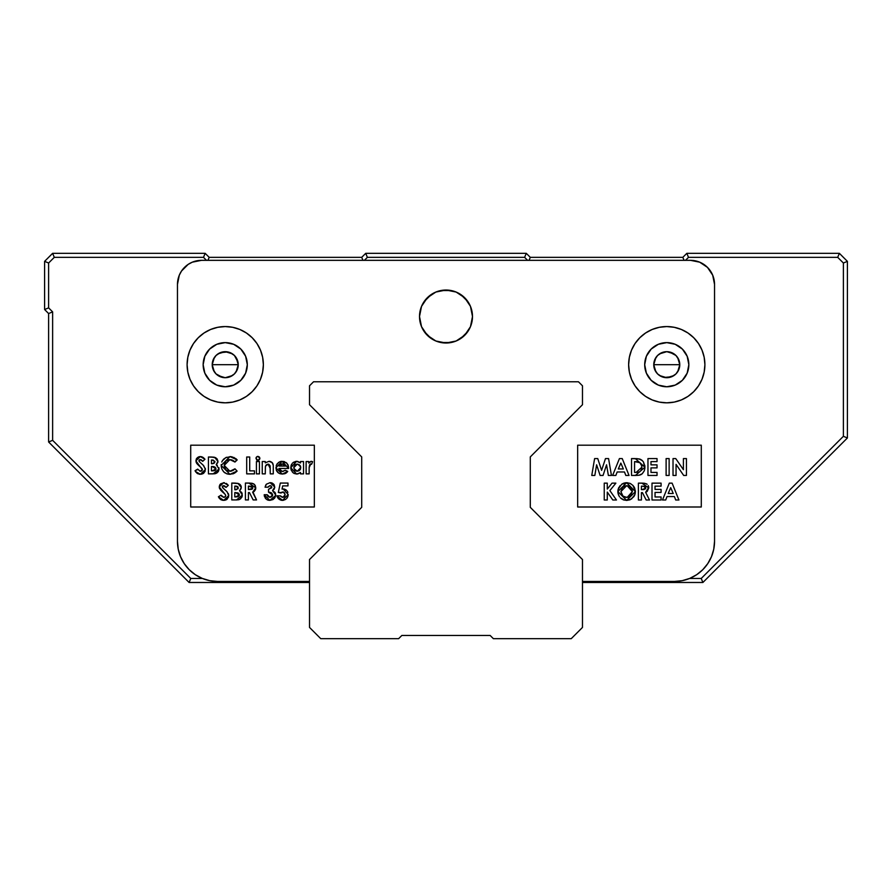 <?xml version="1.0" encoding="UTF-8"?>
<svg xmlns="http://www.w3.org/2000/svg" width="892" height="892" viewBox="0 0 892 892"><rect width="100%" height="100%" fill="white"/><g stroke="black" fill="none" stroke-linecap="round" stroke-linejoin="round"><path stroke-width="1.34" d="M61.225 454.597L56.642 450.014M105.111 498.483L110.954 504.326M798.184 487.188L830.775 454.597M679.782 364.694A13.012 13.012 0 0 1 666.77 377.706A13.012 13.012 0 0 1 653.758 364.694L679.782 364.694L653.758 364.694A13.012 13.012 0 0 1 666.77 351.682A13.012 13.012 0 0 1 679.782 364.694L678.79 369.678L675.969 373.904L671.754 376.725L666.77 377.706L661.786 376.725L657.571 373.904L654.75 369.678L653.758 364.694L654.75 359.721L657.571 355.495L661.786 352.675L666.77 351.682L671.754 352.675L675.969 355.495L678.79 359.721L679.782 364.694M238.242 364.694A13.012 13.012 0 0 1 225.23 377.706A13.012 13.012 0 0 1 212.218 364.694L238.242 364.694L212.218 364.694A13.012 13.012 0 0 1 225.23 351.682A13.012 13.012 0 0 1 238.242 364.694L237.25 369.678L234.429 373.904L230.214 376.725L225.23 377.706L220.246 376.725L216.031 373.904L213.21 369.678L212.218 364.694L213.21 359.721L216.031 355.495L220.246 352.675L225.23 351.682L230.214 352.675L234.429 355.495L237.997 362.163L237.997 367.236M679.782 364.772L677.664 371.819M677.507 372.042L676.103 373.759M675.846 374.016L674.096 375.454M673.939 375.554L666.815 377.706M666.725 377.706L659.623 375.577M659.467 375.476L657.694 374.016M657.437 373.77L656.033 372.053M655.865 371.808L653.758 364.761M238.242 364.761L236.124 371.819M235.967 372.053L234.563 373.759M234.306 374.016L232.533 375.465M232.399 375.554L225.275 377.706M225.185 377.706L218.083 375.577M217.938 375.476L216.154 374.016M215.909 373.77L214.493 372.053M214.325 371.808L212.218 364.772M212.218 364.627L214.336 357.569M214.493 357.346L215.897 355.629M216.154 355.373L217.904 353.934M218.061 353.834L225.185 351.682M225.275 351.682L232.377 353.823M232.533 353.923L234.306 355.373M234.563 355.618L235.967 357.346M236.135 357.592L238.242 364.638M653.758 364.638L655.876 357.58M656.033 357.346L657.437 355.629M657.694 355.373L659.444 353.934M659.601 353.834L666.725 351.682M666.815 351.682L673.917 353.823M674.062 353.923L675.846 355.373M676.091 355.618L677.507 357.346M677.675 357.592L679.782 364.627M839.372 253.328L837.711 257.342L843.386 263.017L847.4 261.356L839.372 253.328L686.84 253.328L682.826 257.342L684.064 260.33L682.826 257.342L530.294 257.342L526.28 253.328L524.619 257.342L527.607 260.33L524.619 257.342L526.28 253.328L365.72 253.328L361.706 257.342L362.944 260.33L361.706 257.342L209.174 257.342L205.16 253.328L203.499 257.342L206.487 260.33L203.499 257.342L205.16 253.328L52.628 253.328L44.6 261.356L48.614 263.017L54.289 257.342L52.628 253.328L54.289 257.342L203.499 257.342L54.289 257.342L48.614 263.017L44.6 261.356L44.6 309.524L48.614 313.538L52.628 311.877L48.614 307.863L44.6 309.524L48.614 307.863L48.614 263.017L48.614 307.863L52.628 311.877L48.614 313.538L48.614 441.986L52.628 440.325L52.628 311.877L52.628 440.325L48.614 441.986L189.104 582.476L190.765 578.462L52.628 440.325L190.765 578.462L189.104 582.476L309.524 582.476L189.104 582.476L48.614 441.986L48.614 313.538L44.6 309.524L44.6 261.356L52.628 253.328L205.16 253.328L209.174 257.342L207.936 260.33L209.174 257.342L361.706 257.342L365.72 253.328L367.381 257.342L365.72 253.328L526.28 253.328L530.294 257.342L529.056 260.33L530.294 257.342L682.826 257.342L686.84 253.328L688.501 257.342L686.84 253.328L839.372 253.328L847.4 261.356L843.386 263.017L843.386 436.311L701.235 578.462L689.605 578.462L701.235 578.462L702.896 582.476L701.235 578.462L843.386 436.311L847.4 437.972L843.386 436.311L843.386 263.017L837.711 257.342L839.372 253.328M685.513 260.33L688.501 257.342L837.711 257.342L688.501 257.342L685.513 260.33M364.393 260.33L367.381 257.342L524.619 257.342L367.381 257.342L364.393 260.33M582.476 582.476L702.896 582.476L847.4 437.972L847.4 261.356L847.4 437.972L702.896 582.476L582.476 582.476M781.046 504.326L786.889 498.483M74.281 467.653L93.816 487.188M202.395 578.462L190.765 578.462L202.395 578.462M653.758 364.694L654.003 362.163M669.312 351.939L675.969 355.495M678.79 369.678L675.969 373.904M671.754 376.725L664.228 377.461M661.786 376.725L659.545 375.521M213.21 359.721L216.031 355.495M220.246 352.675L227.772 351.939M230.214 352.675L232.455 353.879M222.688 377.461L216.031 373.904M401.846 635.461L398.635 638.672L320.763 638.672L309.524 627.433L309.524 559.529L361.706 507.347L361.706 456.905L309.524 404.723L309.524 385.79L313.538 381.776L309.524 385.79L309.524 404.723L361.706 456.905L361.706 507.347L309.524 559.529L309.524 627.433L320.763 638.672L398.635 638.672L401.846 635.461L490.154 635.461L493.365 638.672L490.154 635.461L401.846 635.461M571.237 638.672L493.365 638.672L571.237 638.672L582.476 627.433L571.237 638.672M582.476 559.529L582.476 627.433L582.476 559.529L530.294 507.347L582.476 559.529M530.294 456.905L530.294 507.347L530.294 456.905L582.476 404.723L530.294 456.905L582.476 404.723L582.476 385.79L582.476 404.723L530.294 456.905M578.462 381.776L582.476 385.79L578.462 381.776L313.538 381.776L578.462 381.776M470.474 326.673L472.492 316.526A26.492 26.492 0 0 1 446 343.019A26.492 26.492 0 0 1 419.508 316.526L421.526 306.391L427.268 297.794L435.865 292.052L446 290.034L456.135 292.052L464.732 297.794L470.474 306.391L472.492 316.526L470.474 326.673L464.732 335.258L456.135 341L446 343.019L435.865 341L427.268 335.258L421.526 326.673L419.508 316.526A26.492 26.492 0 0 1 446 290.034A26.492 26.492 0 0 1 472.492 316.526L470.474 306.391M247.307 364.694A22.077 22.077 0 0 1 225.23 386.771A22.077 22.077 0 0 1 203.153 364.694L204.837 373.146L209.62 380.304L216.778 385.099L225.23 386.771L233.682 385.099L240.84 380.304L245.623 373.146L247.307 364.694L245.623 356.254L240.84 349.084L233.682 344.301L225.23 342.617L216.778 344.301L209.62 349.084L204.837 356.254L203.153 364.694A22.077 22.077 0 0 1 225.23 342.617A22.077 22.077 0 0 1 247.307 364.694M688.847 364.694A22.077 22.077 0 0 1 666.77 386.771A22.077 22.077 0 0 1 644.693 364.694L646.377 373.146L651.16 380.304L658.318 385.099L666.77 386.771L675.222 385.099L682.38 380.304L687.163 373.146L688.847 364.694L687.163 356.254L682.38 349.084L675.222 344.301L666.77 342.617L658.318 344.301L651.16 349.084L646.377 356.254L644.693 364.694A22.077 22.077 0 0 1 666.77 342.617A22.077 22.077 0 0 1 688.847 364.694M187.097 364.728A38.133 38.133 0 0 0 198.258 391.655L193.519 385.879L189.996 379.29L187.833 372.131L187.097 364.694A38.133 38.133 0 0 1 225.23 326.561A38.133 38.133 0 0 1 263.363 364.694A38.133 38.133 0 0 1 225.23 402.827A38.133 38.133 0 0 1 187.097 364.694L187.833 357.257L189.996 350.099L193.519 343.509L198.269 337.733A38.133 38.133 0 0 0 187.097 364.661M198.28 391.677A38.133 38.133 0 0 0 217.782 402.091M217.804 402.102A38.133 38.133 0 0 0 232.656 402.102L225.23 402.827L217.793 402.102L210.635 399.928L204.045 396.405L198.269 391.666M232.678 402.091A38.133 38.133 0 0 0 252.18 391.677M252.202 391.655A38.133 38.133 0 0 0 263.363 364.728L262.627 372.131L260.464 379.29L256.941 385.879L252.191 391.666L246.415 396.405L239.825 399.928L232.667 402.102M628.637 364.728A38.133 38.133 0 0 0 639.798 391.655L635.059 385.879L631.536 379.29L629.373 372.131L628.637 364.694A38.133 38.133 0 0 1 666.77 326.561A38.133 38.133 0 0 1 704.903 364.694A38.133 38.133 0 0 1 666.77 402.827A38.133 38.133 0 0 1 628.637 364.694L629.373 357.257L631.536 350.099L635.059 343.509L639.809 337.733A38.133 38.133 0 0 0 628.637 364.661M639.82 391.677A38.133 38.133 0 0 0 659.322 402.091M659.344 402.102A38.133 38.133 0 0 0 674.196 402.102L666.77 402.827L659.333 402.102L652.175 399.928L645.585 396.405L639.809 391.666M674.218 402.091A38.133 38.133 0 0 0 693.72 391.677M693.742 391.655A38.133 38.133 0 0 0 704.903 364.728L704.167 372.131L702.004 379.29L698.481 385.879L693.731 391.666L687.955 396.405L681.365 399.928L674.207 402.102M623.352 468.958L618.301 468.958L620.832 463.104L623.352 468.958L618.301 468.958L620.832 463.104L623.352 468.958M622.482 495.684L620.888 491.603L622.482 487.445L626.597 485.727L630.689 487.445L632.339 491.581L630.722 495.673L627.801 497.301L624.69 497.078L622.962 496.108L626.663 497.401L622.962 496.108L620.888 491.603L622.047 495.205M673.237 493.51L668.175 493.51L670.706 487.656L673.237 493.51L668.175 493.51L670.706 487.656L673.237 493.51M643.411 486.185L645.741 487.891L645.462 488.861L641.415 489.619L641.415 486.162L644.526 486.352L645.719 487.623M641.827 468.322L641.906 467.196L636.13 472.414L634.558 472.414L634.558 461.61L639.832 462.58L641.827 466.037L641.092 470.43L639.441 471.935L637.1 472.392M212.329 470.842L211.46 470.842L211.46 466.516L212.185 466.516L211.46 466.516L211.46 470.842L215.195 470.363L215.741 467.821L212.185 466.516L215.998 468.869L212.329 470.842L213.969 470.742M212.263 463.706L211.46 463.706L211.46 460.027L212.407 460.027L211.46 460.027L211.46 463.706L214.058 463.338L214.872 461.365L212.407 460.027L214.916 461.811L212.72 463.695M283.266 464.007L280.211 464.598L279.107 466.081L280.211 464.598L279.107 466.081L285.596 466.081L282.92 463.952L279.698 465.1M235.678 496.911L234.808 496.911L234.808 492.585L235.533 492.585L234.808 492.585L234.808 496.911L238.008 496.666L239.324 495.238L238.42 493.187L235.533 492.585L239.346 494.937L235.678 496.911L238.008 496.666L239.268 495.528L239.089 493.9M235.756 486.107L234.808 486.107L234.808 489.775L238.053 488.771L238.053 487.043L235.756 486.107L238.264 487.879L236.09 489.764L234.808 489.775L234.808 486.107L236.614 486.173M252.681 488.348L248.422 489.563L248.422 486.107L248.422 489.563L251.867 489.262L252.748 487.824L251.533 486.285L248.422 486.107L252.726 487.567M300.247 469.605L300.727 467.676L297.248 471.266L299.255 470.686L300.504 469.036L300.504 466.304L299.333 464.777L296.891 464.152L294.761 465.167L293.803 467.676L294.773 470.229L296.902 471.255L299.255 470.686M622.616 487.3L620.888 491.603L626.597 485.727L624.355 486.151M623.664 486.497L623.04 486.932M627.232 485.761L632.339 491.581L632.283 490.7M632.238 490.433L631.413 488.348M630.7 487.456L627.756 485.839M630.733 495.673L632.339 491.581L627.243 497.379M628.882 496.967L629.863 496.409M644.113 489.518L645.741 487.891L642.597 489.619L643.623 489.585M643.11 489.608L641.415 489.619L641.415 486.162L642.976 486.173M638.371 472.247L639.876 471.701M641.56 469.437L641.783 468.623M636.13 472.414L634.558 472.414L634.558 461.61L640.077 462.758M639.296 462.268L638.349 461.922M638.148 461.866L637.39 461.722M636.933 461.666L635.706 461.61M640.835 463.539L641.827 466.037M641.805 465.925L641.047 463.851M214.727 470.575L215.92 469.448M215.05 467.107L213.734 466.627M212.809 466.527L213.444 466.583M214.872 462.257L214.872 461.365M213.266 460.094L212.407 460.027M285.395 465.613L282.407 463.918L280.211 464.598L282.407 463.918L285.596 466.081L279.319 465.669M238.398 493.176L237.406 492.774M238.053 488.771L237.863 486.787M252.403 486.854L251.12 486.196M251.867 489.262L252.469 488.805M295.274 470.664L297.248 471.266L293.858 468.378M294.773 470.229L295.899 471.009M293.925 466.661L293.803 467.676L297.237 464.141L295.196 464.777M297.895 464.186L300.671 466.951M300.504 466.304L300.191 465.68M300.113 465.568L299.333 464.777M632.807 485.315L630.031 483.375L626.652 482.706L617.855 491.559L626.675 500.423L631.536 498.962L634.881 494.614M631.536 498.962L634.747 494.993L635.372 491.615L634.691 488.091M635.327 490.734L632.841 485.348M627.522 482.75L621.735 484.211L623.263 483.386M624.088 483.085L623.274 483.375M619.929 485.817L618.022 489.842L618.011 493.309M618.502 488.18L618.87 487.4M618.033 489.764L617.866 491.124M618.323 494.491L619.527 496.799M623.14 499.743L620.419 497.859L624.099 500.089M623.263 499.799L626.675 500.423L635.372 491.615L626.652 482.706L629.986 483.353M626.597 485.727L627.165 485.761M625.66 497.323L624.69 497.078M647.179 491.481L648.763 487.924L641.917 483.141L638.393 483.141L642.641 483.141L638.393 483.141L638.393 499.999L638.393 483.141L638.393 499.999L641.415 499.999L638.393 499.999L641.415 499.999L641.415 492.652L642.441 492.652L646.165 499.999L649.521 499.999L646.165 499.999L649.521 499.999L645.63 492.306L648.74 487.333M646.611 483.899L644.314 483.252L647.146 484.267M642.441 460.685L639.029 458.901L631.525 458.588L631.525 475.447L639.029 475.235L642.262 473.741L640.757 474.745M642.262 473.752L644.292 470.798L644.894 468.155L643.466 461.967M644.894 466.315L643.478 461.978L641.627 459.993M637.2 458.655L636.264 458.6M199.986 462.324L198.927 460.707L200.287 459.603L202.707 461.331L204.97 459.257L200.321 456.57L195.894 460.852L202.384 469.671L202.127 468.779L202.384 469.671L200.221 471.255L197.69 469.114L195.036 470.708L195.448 471.455L200.343 474.299L205.405 469.493L203.666 465.635L199.206 461.51L203.376 465.356M199.195 460.049L199.407 461.755M198.637 456.871L197.21 457.797L199.886 456.592L202.897 457.306M196.017 461.788L196.965 463.695M196.809 463.483L196.329 462.669M197.924 469.504L195.036 470.708L197.69 469.114L199.998 471.221L202.339 470.017M199.496 474.243L196.898 473.161M219.019 468.98L218.852 467.609L219.019 468.98L216.198 464.654L217.938 461.398L217.838 462.357L217.938 461.398L214.571 457.306L208.438 457.005L208.438 473.864L213.177 473.864L219.019 468.98L218.908 470.051L219.019 468.98M216.979 458.756L217.927 461.041L217.001 458.767L214.571 457.306L215.897 457.841L211.136 457.005L214.069 457.195M217.247 472.738L214.716 473.763L208.438 473.864L208.438 457.005L211.136 457.005M235.979 472.102L233.871 473.496L229.935 474.299L237.116 471.076L234.964 468.813L232.712 470.608L228.698 471.154M233.894 469.805L234.964 468.813L229.924 471.266L224.215 465.401L225.821 461.298L224.594 463.204M229.924 471.266L231.329 471.121M228.787 471.177L227.07 470.563M226.278 470.039L228.787 471.166M224.316 466.65L225.787 469.593L224.215 465.401L229.868 459.603L232.667 460.272L234.964 462.056L237.183 459.926L233.827 457.406M224.996 468.556L224.672 467.876M227.661 460.027L229.868 459.603L234.964 462.056L233.905 461.064M229.868 459.603L229.211 459.636M234.44 461.532L232.6 460.227M231.998 456.793L237.183 459.926L229.991 456.57L221.183 465.412L229.935 474.299L226.512 473.697L223.624 471.779L221.762 468.846L221.216 464.531M222.442 460.673L225.799 457.607L230.995 456.626M223.691 459.124L223.145 459.703M221.785 462L222.264 460.974M259.828 458.878L258.713 460.294M270.254 473.864L273.275 473.864L273.264 465.345L272.171 462.602L269.005 461.331L265.281 462.848L265.281 461.543L262.248 461.543L262.248 473.864L265.281 473.864L265.415 466.483L266.318 464.821L268.068 464.141L270.075 465.736L270.254 473.864L273.275 473.864L273.275 465.791L273.275 473.864L270.254 473.864L270.142 466.126M269.44 461.342L270.711 461.632M270.075 465.747L268.76 464.23L266.329 464.821L265.359 466.828L265.281 473.864L262.248 473.864L262.248 461.543L265.281 461.543L265.281 462.848L269.005 461.331M265.56 466.025L268.068 464.141L270.254 468.512M276.955 464.018L279.687 461.788L282.151 461.331L275.873 467.776L282.296 474.076L278.705 473.117L276.33 470.274M280.501 471.032L282.329 471.489L285.228 470.207L282.329 471.489L278.895 468.456L288.607 468.456L282.151 461.331L286.823 463.138M281.08 471.299L283.132 471.411L285.228 470.207L287.759 471.411L286.443 472.816M281.816 463.963L281.248 464.085M280.211 464.598L279.564 465.267M309.747 464.598L309.178 467.007L309.769 464.576L311.676 464.197L312.613 461.632L311.375 461.331L308.721 463.06L308.721 461.543L306.123 461.543L306.123 473.864L309.156 473.864L309.145 467.642L310.806 463.918L311.676 464.197L310.561 463.952M310.962 461.354L309.178 462.357L310.962 461.354L312.613 461.632L311.375 461.331L312.613 461.632L311.676 464.197L310.639 463.929L311.676 464.197L312.613 461.632L310.962 461.354M227.817 484.757L226.3 483.419L228.319 485.337L226.066 487.4L223.167 485.727L222.275 486.776L223.658 488.704L222.275 486.776L223.636 485.672L226.066 487.4L228.319 485.337L223.669 482.65L219.242 486.921L225.475 494.848M222.543 486.118L222.755 487.824M226.891 483.865L226.245 483.386M221.796 496.287L223.803 497.346L221.038 495.183L218.384 496.777L223.691 500.367L228.753 495.573L227.014 491.704L222.554 487.589L222.398 486.307M228.731 495.027L228.296 493.466L228.564 497.022L226.568 499.62M241.308 492.005L242.133 493.466M240.349 484.847L241.275 487.121L240.349 484.847L238.61 483.609L231.786 483.074L231.786 499.933L236.525 499.933L242.368 495.06L239.547 490.723L241.297 487.478L237.919 483.375L234.484 483.074L238.721 483.654M241.241 486.764L241.063 486.073L241.23 486.764M236.525 499.933L237.094 499.921M239.513 499.464L241.899 497.156M242.267 496.119L240.595 498.818M237.428 486.441L238.053 487.043M239.234 494.224L239.346 494.937M238.008 496.666L237.35 496.811M252.982 492.116L256.528 499.933L253.161 499.933L256.528 499.933L252.637 492.25L253.919 491.615L252.637 492.25L255.77 487.868L255.246 485.56M254.253 491.369L255.759 488.236M254.666 484.713L255.77 487.868L248.924 483.074L245.4 483.074L245.4 499.933L248.422 499.933L248.422 492.585L249.448 492.585L253.161 499.933L249.448 492.585L248.422 492.585L248.422 499.933L245.4 499.933L245.4 483.074L250.362 483.118M254.175 484.233L251.321 483.196L253.607 483.832L255.235 485.549M249.649 483.085L245.4 483.074L245.4 499.933L248.422 499.933M280.802 496.443L282.731 497.346L280.411 495.829L276.955 495.829L280.411 495.829L276.955 495.829L277.234 496.777L278.215 498.461L276.955 495.829L282.552 500.367L288.194 494.502L283.087 488.916L282.039 489.072L282.697 485.884L287.982 485.884L287.982 483.074L280.3 483.074L278.315 492.429L280.868 493.02L283.411 492.016L285.161 494.859L284.57 492.774M287.38 491.325L287.871 492.406M286.756 490.511L284.135 489.017L286.098 489.898M281.995 492.139L280.868 493.02L278.315 492.429L280.3 483.074L287.982 483.074L287.982 485.884L282.697 485.884L282.039 489.072L284.135 489.017M282.006 497.245L283.232 497.29M279.609 499.62L278.215 498.461M281.582 500.3L280.634 500.077M283.132 500.345L285.763 499.364L282.062 500.356M270.555 485.727L271.77 487.255L268.525 489.351L268.525 492.161L268.525 489.351L271.67 487.779L270.8 485.805M268.38 486.586L270.064 485.672L268.213 486.876M265.849 484.858L265.069 487.188L268.091 487.188L265.069 487.188L266.362 484.211L270.086 482.65L266.362 484.211L265.069 487.188L268.091 487.188L269.73 485.705M272.751 483.408L274.792 487.065L270.086 482.65L273.51 484.022M274.836 492.217L275.661 494.915L272.539 490.6L274.792 487.065L274.19 489.15L272.539 490.6L275.082 492.596M265.805 498.795L264.199 494.748L269.808 500.367L267.143 499.776L265.259 498.126M269.975 497.346L267.232 494.748L264.199 494.748L267.232 494.748L268.068 496.621L269.975 497.346L271.815 496.688L272.629 494.882L269.975 497.346L271.837 496.666M272.004 493.332L268.525 492.161L272.629 494.882L271.358 492.819M290.903 469.092L290.781 467.731L296.69 474.076L300.504 472.515L300.504 473.864L303.536 473.864L303.536 461.543L300.504 461.543L300.504 462.937L296.601 461.331L290.781 467.731L292.152 463.494M297.738 473.987L300.504 472.515L296.69 474.076L293.925 473.362M300.102 462.569L297.683 461.432M295.163 464.799L295.888 464.386M594.607 458.588L597.751 458.588L594.607 458.588L591.764 475.447L594.607 458.588L591.764 475.447L594.83 475.447L591.764 475.447L594.83 475.447L596.625 464.799L600.104 475.447L603.059 475.447L600.104 475.447L603.059 475.447L606.56 464.799L608.366 475.447L611.433 475.447L608.366 475.447L611.433 475.447L608.578 458.588L611.433 475.447L608.578 458.588L605.467 458.588L608.578 458.588L605.467 458.588L601.598 470.34L597.751 458.588L594.607 458.588M619.427 458.588L622.237 458.588L619.427 458.588L612.614 475.447L619.427 458.588L612.614 475.447L615.848 475.447L612.614 475.447L615.848 475.447L617.153 471.98L624.5 471.98L625.816 475.447L629.038 475.447L625.816 475.447L629.038 475.447L622.237 458.588L629.038 475.447L622.237 458.588L619.427 458.588M647.96 458.588L657.036 458.588L647.96 458.588L647.96 475.447L647.96 458.588L647.96 475.447L657.036 475.447L647.96 475.447L657.036 475.447L657.036 472.414L657.036 475.447L657.036 472.414L650.982 472.414L650.982 467.876L657.036 467.876L657.036 464.855L657.036 467.876L657.036 464.855L650.982 464.855L650.982 461.61L657.036 461.61L657.036 458.588L657.036 461.61L657.036 458.588L647.96 458.588M666.112 458.588L669.134 458.588L666.112 458.588L666.112 475.447L666.112 458.588L666.112 475.447L669.134 475.447L666.112 475.447L669.134 475.447L669.134 458.588L669.134 475.447L669.134 458.588L666.112 458.588M673.025 458.588L675.757 458.588L673.025 458.588L673.025 475.447L673.025 458.588L673.025 475.447L676.058 475.447L673.025 475.447L676.058 475.447L676.058 464.386L683.685 475.447L686.427 475.447L683.685 475.447L686.427 475.447L686.427 458.588L686.427 475.447L686.427 458.588L683.406 458.588L686.427 458.588L683.406 458.588L683.406 469.683L675.757 458.588L673.025 458.588M604.241 483.141L607.274 483.141L604.241 483.141L604.241 499.999L604.241 483.141L604.241 499.999L607.274 499.999L604.241 499.999L607.274 499.999L607.274 492.094L612.815 499.999L616.45 499.999L612.815 499.999L616.45 499.999L609.86 490.589L615.87 483.141L612.046 483.141L615.87 483.141L612.046 483.141L607.274 489.072L607.274 483.141L604.241 483.141M630.053 483.386L630.967 483.865M633.956 486.731L634.747 488.236M620.408 497.836L621.724 498.962M617.855 491.559L617.911 492.574M635.282 492.942L634.758 494.971M634.736 495.015L634.034 496.365M633.811 496.699L630.031 499.788L626.675 500.423M652.007 483.141L661.083 483.141L652.007 483.141L652.007 499.999L652.007 483.141L652.007 499.999L661.083 499.999L652.007 499.999L661.083 499.999L661.083 496.967L661.083 499.999L661.083 496.967L655.04 496.967L655.04 492.429L661.083 492.429L661.083 489.407L661.083 492.429L661.083 489.407L655.04 489.407L655.04 486.162L661.083 486.162L661.083 483.141L661.083 486.162L661.083 483.141L652.007 483.141M669.301 483.141L672.111 483.141L669.301 483.141L662.488 499.999L669.301 483.141L662.488 499.999L665.722 499.999L662.488 499.999L665.722 499.999L667.026 496.543L674.374 496.543L675.69 499.999L678.923 499.999L675.69 499.999L678.923 499.999L672.111 483.141L678.923 499.999L672.111 483.141L669.301 483.141M649.521 499.999L645.63 492.306L646.923 491.67M631.525 458.588L635.338 458.588L631.525 458.588L631.525 475.447L631.525 458.588M636.308 475.436L631.525 475.447L635.394 475.447L644.927 467.252L635.338 458.588M637.211 475.403L639.91 475.057M639.051 458.901L640.534 459.358M201.547 468.032L197.4 464.208M199.395 466.126L198.726 465.524M195.894 460.852L196.541 458.6M196.608 458.499L196.229 459.179M197.221 457.774L199.462 456.648M202.963 457.351L203.543 457.786M202.35 457.016L204.97 459.257L202.707 461.331L201.035 459.759L199.373 459.882M199.808 459.659L199.206 461.51M203.142 465.122L205.383 468.913M205.294 468.412L205.049 471.411L203.22 473.552M203.934 473.005L199.919 474.288M197.901 473.786L197.221 473.396M197.143 473.34L195.526 471.589M217.782 462.535L216.198 464.654L217.358 465.368M218.908 470.051L216.165 473.396M234.875 472.927L232.89 473.875M228.252 474.165L226.512 473.697M224.985 472.916L223.636 471.79M221.327 467.218L221.183 465.412M223.859 458.967L226.512 457.262M235.722 458.533L236.447 459.157M237.183 459.926L234.964 462.056L236.837 459.547M228.776 459.692L226.323 460.829M224.606 463.182L224.327 466.706M224.271 464.464L224.238 466.059M230.649 471.232L233.314 470.24M237.116 471.076L234.964 468.813L237.116 471.076L235.588 472.414M254.465 470.842L249.715 470.842L249.715 457.005L246.694 457.005L246.694 473.864L254.465 473.864L254.465 470.842L254.465 473.864L246.694 473.864L246.694 457.005L249.715 457.005L249.715 470.842L254.465 470.842L254.465 473.864L246.694 473.864L246.694 457.005L249.715 457.005M256.729 460.016L256.015 457.986L257.164 456.514L255.982 458.377L257.944 460.462L259.873 458.421L257.922 456.358L259.316 456.983L259.84 458.811M259.327 456.983L259.828 457.986M258.334 460.428L256.539 459.837M257.532 460.428L256.918 460.16M256.127 457.607L256.528 456.972M256.417 461.543L259.438 461.543L256.417 461.543L256.417 473.864L259.438 473.864L259.438 461.543L259.438 473.864L256.417 473.864L256.417 461.543L259.438 461.543L259.438 473.864L256.417 473.864L256.417 461.543M269.875 461.398L271.759 462.234M270.711 461.643L272.707 463.282L273.264 465.345M278.705 473.128L276.933 471.411M276.297 470.207L276.286 465.312L278.572 462.379M280.891 461.432L280.3 461.577M281.526 461.354L282.151 461.331M285.986 462.435L287.926 464.654M286.834 463.149L288.529 466.605M288.216 465.334L288.607 468.456L278.895 468.456L280.512 471.032M284.871 473.674L282.296 474.076L287.759 471.411L285.228 470.207L287.514 471.734M286.031 473.117L284.66 473.752M309.178 467.007L309.156 473.864L306.123 473.864L306.123 461.543L308.721 461.543L308.721 463.06M310.639 463.929L309.479 465.133M224.338 493.577L220.748 490.277L219.276 487.4M219.677 488.727L219.365 487.868M219.242 486.921L219.889 484.679M219.956 484.579L224.383 482.695M222.978 488.058L226.735 491.425M227.282 499.074L223.691 500.367L220.246 499.23M221.249 499.855L220.58 499.475M220.491 499.42L218.875 497.658M221.539 495.963L221.038 495.183L218.384 496.777L221.038 495.183L222.141 496.643M223.569 497.335L225.096 496.922L225.732 495.751L224.461 497.257M224.494 497.245L225.096 496.933M241.13 488.615L239.547 490.723L240.149 491.057M239.357 499.531L238.064 499.843L239.357 499.531M231.786 483.074L231.786 499.933L231.786 483.074L235.354 483.096M238.599 483.609L239.825 484.334M255.77 487.868L255.547 489.485M255.491 489.619L254.086 491.503M283.154 491.96L281.749 492.261M282.039 489.072L283.087 488.916L282.039 489.072M288.172 495.071L287.815 496.699M287.804 496.721L286.611 498.617M285.161 494.859L282.731 497.346L284.916 495.896M269.206 492.194L268.525 492.161L268.525 489.351L271.737 486.943M270.399 485.694L271.268 486.107M273.855 484.401L274.424 485.315L273.855 484.401M275.305 493.042L275.55 496.041M275.427 496.51L274.29 498.494M274.658 498.048L273.019 499.542L269.808 500.367L275.628 495.473M264.623 496.911L264.344 495.874M271.915 496.588L272.562 495.484M293.189 472.86L291.182 470.106M291.182 465.245L291.483 464.531M293.357 462.346L295.988 461.354L292.598 462.993M300.504 462.937L300.504 461.543L303.536 461.543L303.536 473.864L300.504 473.864L300.504 472.515L299.679 473.173M644.927 467.252L644.782 465.401M640.779 459.48L637.189 458.655M644.292 470.798L644.894 468.155M648.64 486.742L648.239 485.616M644.314 483.252L643.355 483.174M641.415 499.999L641.415 492.652L642.441 492.652L646.165 499.999M665.722 499.999L667.026 496.543L674.374 496.543L675.69 499.999M661.083 496.967L655.04 496.967L655.04 492.429L661.083 492.429M661.083 489.407L655.04 489.407L655.04 486.162L661.083 486.162M635.216 493.343L635.327 492.484M635.372 491.615L635.327 490.745M633.944 486.709L632.852 485.36M626.652 482.706L624.924 482.873M621.757 484.2L618.189 489.106M618.011 493.287L619.126 496.197M612.046 483.141L607.274 489.072L607.274 483.141M607.274 499.999L607.274 492.094L612.815 499.999M616.45 499.999L609.86 490.589L615.87 483.141M683.406 458.588L683.406 469.683L675.757 458.588M676.058 475.447L676.058 464.386L683.685 475.447M657.036 472.414L650.982 472.414L650.982 467.876L657.036 467.876M657.036 464.855L650.982 464.855L650.982 461.61L657.036 461.61M615.848 475.447L617.153 471.98L624.5 471.98L625.816 475.447M605.467 458.588L601.598 470.34L597.751 458.588M594.83 475.447L596.625 464.799L600.104 475.447M603.059 475.447L606.56 464.799L608.366 475.447M294.349 473.574L292.431 472.147M290.781 467.731L291.138 465.368M295.988 461.354L297.147 461.354M300.504 461.543L303.536 461.543L303.536 473.864L300.504 473.864M272.618 495.183L272.595 494.491M271.179 492.718L269.886 492.284M270.978 482.717L272.316 483.152M275.461 493.488L275.617 494.19M275.55 496.019L274.959 497.58M268.715 500.289L267.656 499.999M264.255 495.305L264.199 494.748L267.232 494.748L267.5 495.751M283.723 497.123L284.526 496.498M281.281 492.607L278.315 492.429L280.3 483.074L287.982 483.074L287.982 485.884M282.296 489.006L283.087 488.916M288.105 495.629L287.213 497.859M256.528 499.933L253.161 499.933M251.31 483.185L252.492 483.397M240.751 485.415L241.063 486.062M241.643 492.44L242.2 493.689M225.687 496.097L225.665 495.283M223.491 492.841L222.075 491.603M219.332 486.073L220.558 483.865L224.015 482.661M228.319 485.337L226.066 487.4L225.587 486.787M225.04 486.24L224.383 485.839M224.015 485.716L222.721 485.95M226.501 499.665L224.672 500.3M222.844 500.312L222.019 500.144M219.276 498.227L218.796 497.524M309.156 468.88L309.156 473.864L306.123 473.864L306.123 461.543L308.721 461.543M287.269 472.035L285.395 473.462M282.296 474.076L279.832 473.674M278.705 473.117L277.713 472.336M276.91 471.377L275.873 467.776M283.433 461.42L284.671 461.744M288.618 467.887L288.607 468.456M278.895 468.456L279.999 470.664M266.329 464.821L265.749 465.579M265.281 473.864L262.248 473.864L262.248 461.543L265.281 461.543M272.171 462.602L272.707 463.282M273.041 464.074L273.22 464.922M230.448 474.288L229.066 474.265M233.894 461.053L233.303 460.629M232.678 460.272L231.307 459.77M229.3 459.625L228.742 459.703M224.483 467.341L224.706 467.954M225.787 469.593L226.668 470.318M218.562 471.065L217.994 471.968M215.318 473.652L214.716 473.763M213.177 473.864L208.438 473.864L208.438 457.005M200.455 471.266L201.748 470.853M201.012 456.626L201.692 456.771M204.034 458.232L204.97 459.257L202.707 461.331L202.239 460.707M201.692 460.172L201.035 459.759M199.05 460.239L199.083 461.331M203.153 473.585L201.324 474.232M195.928 472.158L195.448 471.455M704.903 364.661A38.133 38.133 0 0 0 693.742 337.745L698.481 343.509L702.004 350.099L704.167 357.257L704.903 364.694M693.72 337.722A38.133 38.133 0 0 0 674.218 327.297M674.196 327.297A38.133 38.133 0 0 0 659.344 327.297L666.77 326.561L674.207 327.297L681.365 329.471L687.955 332.995L693.731 337.733M659.322 327.297A38.133 38.133 0 0 0 639.82 337.722M263.363 364.661A38.133 38.133 0 0 0 252.202 337.745L256.941 343.509L260.464 350.099L262.627 357.257L263.363 364.694M252.18 337.722A38.133 38.133 0 0 0 232.678 327.297M232.656 327.297A38.133 38.133 0 0 0 217.804 327.297L225.23 326.561L232.667 327.297L239.825 329.471L246.415 332.995L252.191 337.733M217.782 327.297A38.133 38.133 0 0 0 198.28 337.722M577.659 445.186L577.659 507.002L577.659 445.186L701.29 445.186L577.659 445.186L701.29 445.186L701.29 507.002L701.29 445.186L701.29 507.002L577.659 507.002L701.29 507.002L577.659 507.002L577.659 445.186M314.341 507.002L314.341 445.186L314.341 507.002L190.71 507.002L314.341 507.002L190.71 507.002L190.71 445.186L190.71 507.002L190.71 445.186L314.341 445.186L190.71 445.186L314.341 445.186L314.341 507.002M309.524 404.723L361.706 456.905L309.524 404.723M582.476 581.45L674.397 581.45L682.224 580.681L689.761 578.395L696.697 574.693L702.784 569.698L707.769 563.61L711.481 556.675L713.767 549.149L714.537 541.31L714.537 284.414L712.708 275.204L707.479 267.388L699.674 262.17L690.453 260.33L201.547 260.33L192.326 262.17L188.167 264.389L181.522 271.034L179.292 275.204L177.463 284.414L177.463 541.31L178.233 549.149L180.519 556.675L184.231 563.61L189.215 569.698L195.303 574.693L202.239 578.395L209.776 580.681L217.603 581.45L309.524 581.45L217.603 581.45A40.14 40.14 0 0 1 177.463 541.31L177.463 284.414A24.084 24.084 0 0 1 201.547 260.33L690.453 260.33A24.084 24.084 0 0 1 714.537 284.414L714.537 541.31A40.14 40.14 0 0 1 674.397 581.45L582.476 581.45M198.269 337.733L204.045 332.995L210.635 329.471L217.793 327.297M639.809 337.733L645.585 332.995L652.175 329.471L659.333 327.297M714.537 541.31L713.767 549.149M702.784 569.698L696.697 574.693M689.761 578.395L682.224 580.681M184.231 563.61L180.519 556.675L178.233 549.149M177.463 284.414L179.292 275.204M184.521 267.388L188.167 264.389M192.326 262.17L196.853 260.798M695.147 260.798L699.674 262.17M712.708 275.204L714.068 279.72M468.032 301.808L460.718 294.505M451.174 290.547L440.826 290.547M431.282 294.505L423.968 301.808M421.526 306.391L419.508 316.526L421.526 326.673M423.968 331.244L431.282 338.559M440.826 342.517L451.174 342.517M460.718 338.559L468.032 331.244M243.583 352.429L240.84 349.084M209.62 349.084L206.877 352.429M206.877 376.959L209.62 380.304M240.84 380.304L243.583 376.959M685.123 352.429L682.38 349.084M651.16 349.084L648.417 352.429M648.417 376.959L651.16 380.304M682.38 380.304L685.123 376.959"/></g></svg>
